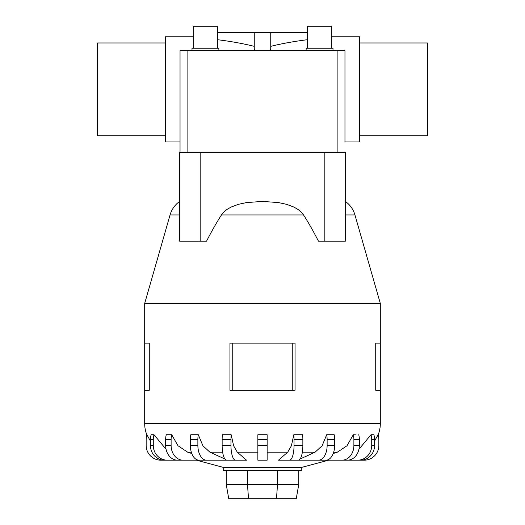 <?xml version="1.0" encoding="UTF-8"?>
<svg xmlns="http://www.w3.org/2000/svg" width="525" height="525" viewBox="0 0 525 525"><rect width="100%" height="100%" fill="white"/><g stroke="black" fill="none" stroke-linecap="round" stroke-linejoin="round"><path stroke-width="0.79" d="M254.638 50.682L254.251 48.536L254.251 32.517L270.749 32.517L270.749 48.536L270.362 50.682M180.036 52.546L180.036 141.94L165.309 141.94L165.309 36.783L193.22 36.783M217.652 39.723C230.718 41.337 242.918 43.542 254.251 46.338M344.964 52.546L344.964 76.145L344.964 52.546M344.964 102.578L344.964 126.177L344.964 102.578M359.691 135.752L427.435 135.752L427.435 42.971L359.691 42.971M165.309 135.752L97.565 135.752L97.565 42.971L165.309 42.971M331.78 36.783L359.691 36.783L359.691 141.94L344.964 141.94L344.964 50.682L180.036 50.682L180.036 76.059M270.749 46.338C282.082 43.542 294.282 41.337 307.348 39.723M180.036 126.177L180.036 102.578L180.036 126.177M217.652 48.241L217.652 26.25L193.22 26.25L193.22 48.241M218.873 50.682L218.873 48.241L191.999 48.241L191.999 50.682M331.78 48.241L331.78 26.25L307.348 26.25L307.348 48.241M333.001 50.682L333.001 48.241L306.127 48.241L306.127 50.682M200.156 152.401L200.156 241.211L179.668 241.211L179.668 152.401L345.332 152.401L345.332 201.403A25.036 25.036 0 0 1 354.939 214.942L380.31 303.417L144.69 303.417L170.061 214.942A25.036 25.036 0 0 1 179.668 201.403M354.939 214.942L345.332 214.942L345.332 241.211L345.332 152.401M324.844 152.401L324.844 241.211L318.472 241.211C313.294 231.098 308.313 222.344 303.529 214.942L301.389 212.271L297.872 209.35L293.902 207.073L286.571 204.323L278.578 202.591L262.5 201.403L246.422 202.591L238.429 204.323L231.098 207.073L227.128 209.35L223.611 212.271L221.471 214.942C216.687 222.344 211.706 231.098 206.528 241.211L200.156 241.211M328.617 460.182L301.77 467.375L223.23 467.375L196.383 460.182M333.211 453.541L337.332 452.183L346.999 445.751L353.286 434.726L356.048 434.858M300.09 459.008L315.098 452.183L322.12 445.751L326.688 434.726L334.195 434.726A14.726 8.656 -90 0 1 334.635 439.373L327.127 439.373L327.127 445.456A14.726 8.656 90 0 1 318.472 460.182L297.511 460.182M278.467 460.182L287.713 452.183L291.408 445.751L293.81 434.726L302.63 434.726L293.81 434.726A14.726 4.548 90 0 1 294.039 439.373L294.039 445.456A14.726 4.548 90 0 1 289.492 460.182L278.467 460.182M237.287 452.183L246.533 460.182L226.688 460.182A14.726 4.548 90 0 1 222.141 445.456L222.141 439.373A14.726 4.548 90 0 1 222.37 434.726L231.19 434.726L233.592 445.751L237.287 452.183L257.86 452.183M227.489 460.182L206.528 460.182A14.726 8.656 -90 0 1 197.873 445.456L197.873 439.373L190.365 439.373A14.726 8.656 90 0 1 190.805 434.726L198.312 434.726L202.88 445.751L209.902 452.183L224.91 459.008M211.87 460.182L183.022 460.182A14.726 11.911 -90 0 1 171.111 445.456L171.111 439.373L165.657 439.373A14.726 11.911 90 0 1 166.261 434.726L171.714 434.726L178.001 445.751L187.668 452.183L191.789 453.541M295.05 343.107L295.05 390.233L295.05 343.107L229.95 343.107L229.95 390.233L295.05 390.233M380.31 303.417L380.31 343.107L375.723 343.107L375.723 390.233L380.31 390.233L380.31 423.727A29.453 29.453 0 0 1 378.125 434.858M149.277 343.107L149.277 390.233L149.277 343.107L144.69 343.107L144.69 303.417M146.875 434.858A29.453 29.453 0 0 1 144.69 423.727L144.69 390.233L149.277 390.233M301.77 467.375L301.77 470.321L223.23 470.321L223.23 467.375M196.547 460.182L160.886 460.182A14.726 14.726 0 0 1 146.16 445.456L146.16 439.373A14.726 14.726 0 0 1 146.915 434.726L150.426 441.059M201.213 460.182L167.298 460.182A14.726 14.004 -90 0 1 153.287 445.456L153.287 439.373A14.726 14.004 -90 0 1 154.002 434.726L151.134 434.726L154.002 434.726L166.064 449.282M257.86 434.726L267.14 434.726L257.86 434.726L257.86 460.182L267.14 460.182L267.14 434.726M358.936 449.282L370.998 434.726L373.866 434.726L370.998 434.726A14.726 14.004 90 0 1 371.713 439.373L371.713 445.456A14.726 14.004 90 0 1 357.702 460.182L323.787 460.182M374.574 441.059L378.085 434.726A14.726 14.726 0 0 1 378.84 439.373L378.84 445.456A14.726 14.726 0 0 1 364.114 460.182L328.453 460.182M226.249 470.321L226.249 484.536L228.756 498.75L296.244 498.75L298.751 484.536L277.515 484.536L276.478 498.75M226.249 484.536L247.485 484.536L248.522 498.75M247.485 470.321L247.485 484.536L277.515 484.536L277.515 470.321M298.751 470.321L298.751 484.536M380.31 390.233L380.31 343.107M144.69 390.233L144.69 343.107M292.248 390.233L292.248 343.107M232.752 390.233L232.752 343.107M235.508 460.182A14.726 4.548 -90 0 1 230.961 445.456L230.961 439.373A14.726 4.548 -90 0 1 231.19 434.726L222.37 434.726M151.141 434.726A14.726 14.004 90 0 0 150.426 439.373L150.426 445.456A14.726 14.004 90 0 0 164.43 460.182L167.298 460.182M165.657 439.373L165.657 445.456A14.726 11.911 90 0 0 177.568 460.182L183.022 460.182M171.111 439.373A14.726 11.911 -90 0 1 171.714 434.726M190.365 439.373L190.365 445.456A14.726 8.656 90 0 0 199.021 460.182L206.528 460.182M197.873 439.373A14.726 8.656 -90 0 1 198.312 434.726M302.63 434.726A14.726 4.548 -90 0 1 302.859 439.373L302.859 445.456A14.726 4.548 -90 0 1 298.312 460.182L289.492 460.182M326.688 434.726A14.726 8.656 90 0 1 327.127 439.373M334.635 439.373L334.635 445.456A14.726 8.656 -90 0 1 325.979 460.182L318.472 460.182M353.286 434.726A14.726 11.911 90 0 1 353.889 439.373L353.889 445.456A14.726 11.911 90 0 1 341.978 460.182L313.13 460.182M358.739 434.726A14.726 11.911 -90 0 1 359.343 439.373L359.343 445.456A14.726 11.911 -90 0 1 347.432 460.182L341.978 460.182M373.859 434.726A14.726 14.004 -90 0 1 374.574 439.373L374.574 445.456A14.726 14.004 -90 0 1 360.57 460.182L357.702 460.182M324.844 241.211L345.332 241.211M180.036 152.401L180.036 102.664M344.964 141.94L344.964 102.664M344.964 76.059L344.964 50.682M217.652 32.517L254.251 32.517M270.749 32.517L307.348 32.517M303.529 214.942L221.471 214.942M179.668 214.942L170.061 214.942M337.332 452.183L333.677 452.183M315.098 452.183L302.361 452.183M287.713 452.183L267.14 452.183M222.639 452.183L209.902 452.183M191.323 452.183L187.668 452.183M380.31 423.727L144.69 423.727M153.287 439.373L150.426 439.373M153.287 445.456L150.426 445.456M171.111 445.456L165.657 445.456M197.873 445.456L190.365 445.456M230.961 439.373L222.141 439.373M230.961 445.456L222.141 445.456M267.14 439.373L257.86 439.373M267.14 445.456L257.86 445.456M302.859 439.373L294.039 439.373M302.859 445.456L294.039 445.456M334.635 445.456L327.127 445.456M359.343 439.373L353.889 439.373M359.343 445.456L353.889 445.456M374.574 439.373L371.713 439.373M374.574 445.456L371.713 445.456M187.871 152.401L187.871 50.682M337.129 152.401L337.129 50.682"/></g></svg>
